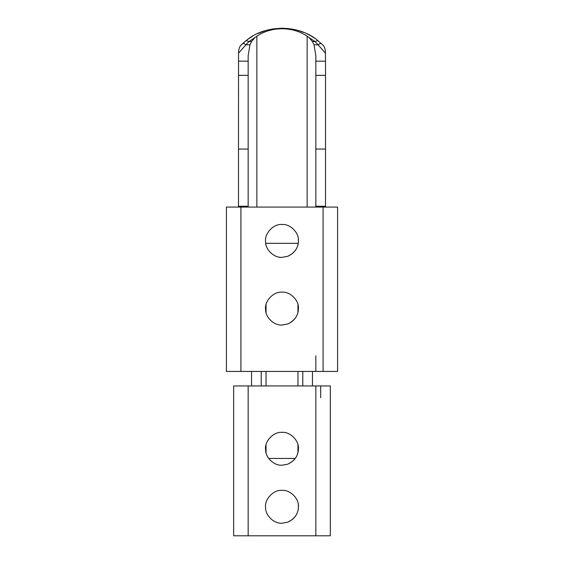 <?xml version="1.0" encoding="UTF-8"?>
<svg xmlns="http://www.w3.org/2000/svg" width="564" height="564" viewBox="0 0 564 564"><rect width="100%" height="100%" fill="white"/><g stroke="black" fill="none" stroke-linecap="round" stroke-linejoin="round"><path stroke-width="0.85" d="M226.404 346.233L226.404 364.182M226.404 346.585L226.404 358.387M337.596 346.388L337.596 336.137M337.596 345.936L337.596 347.262M337.596 335.235L337.596 333M330.342 408.78L330.342 410.106M330.342 398.988L330.342 411.241M233.658 409.429L233.658 412.108M318.089 44.789L314.916 41.496L307.14 36.258C292.857 26.261 271.129 26.268 256.86 36.258L249.084 41.496L245.911 44.789C244.36 43.555 243.274 43.153 242.654 43.583L246.087 40.65C265.136 24.238 298.941 24.287 317.913 40.65L323.25 45.423C324.688 47.108 325.421 49.703 325.456 53.192L318.089 44.789C319.64 43.555 320.726 43.153 321.346 43.583M245.911 44.789L238.544 53.192C238.579 49.71 239.312 47.122 240.75 45.423L242.654 43.583M254.484 38.126L251.593 41.496L249.084 41.496L246.087 40.65L240.75 45.423M325.506 207.066L325.506 206.255L315.84 206.255L315.84 55.758L314.056 44.803L312.407 41.496L314.916 41.496L317.913 40.65L323.25 45.423M315.84 61.166L325.506 61.166L325.456 53.192M314.056 44.803L318.033 44.803M309.516 38.126L312.407 41.496M325.506 61.166L325.506 206.255M238.544 53.192L238.494 149.058L248.16 149.058L248.16 55.758L249.944 44.803L245.967 44.803M251.593 41.496L249.944 44.803M248.16 149.058L248.16 206.255L238.494 206.255L238.494 149.058M247.377 39.663L248.978 38.514M249.239 38.338L252.665 36.159M311.427 36.216L314.698 38.289M257.24 33.748L266.166 30.4M267.068 30.153L268.542 29.786M272.017 29.067L281.69 28.2M282.028 28.2L288.81 28.602M291.919 29.053L296.868 30.139M297.679 30.357L303.707 32.416M306.823 33.777L310.658 35.772M248.16 206.255L248.16 207.066M238.494 206.255L238.494 207.066M315.84 355.792L315.84 371.436M315.84 206.255L315.84 207.066M298.321 446.843C299.005 454.57 295.487 460.344 287.781 464.172L282 465.222C274.294 465.871 265.454 457.756 265.595 449.783C264.241 441.506 273.42 431.545 282 432.348C290.129 431.608 299.174 440.653 298.434 448.782C298.257 455.797 294.704 460.929 287.781 464.172L282 465.222C274.294 465.871 265.454 457.756 265.595 449.783M298.321 504.858C299.005 512.584 295.487 518.358 287.781 522.179L282 523.23C274.294 523.878 265.454 515.771 265.595 507.797C264.241 499.514 273.42 489.552 282 490.356C290.129 489.622 299.174 498.661 298.434 506.796C298.257 513.811 294.704 518.936 287.781 522.179L282 523.23C274.294 523.878 265.454 515.771 265.595 507.797M320.676 385.938L320.676 397.782M248.16 535.8L233.658 535.8L233.658 385.938L248.16 385.938L248.16 535.8L330.342 535.8L330.342 385.938L248.16 385.938M312.456 371.436L312.456 385.938M302.79 371.436L302.79 385.938M251.544 371.436L251.544 385.938M261.21 385.938L261.21 371.436M265.743 243.324L266.046 244.868M295.289 458.454L268.711 458.454M298.257 243.324L266.046 243.324M298.321 238.967C299.005 246.694 295.487 252.475 287.781 256.296L282 257.346C274.294 257.995 265.454 249.887 265.595 241.914C264.241 233.63 273.42 223.668 282 224.472C290.129 223.739 299.174 232.777 298.434 240.906C298.257 247.92 294.704 253.053 287.781 256.296L282 257.346C274.294 257.995 265.454 249.887 265.595 241.914M298.321 306.647C299.005 314.374 295.487 320.155 287.781 323.976L282 325.026C274.294 325.675 265.454 317.567 265.595 309.594C264.241 301.31 273.42 291.348 282 292.152C290.129 291.419 299.174 300.457 298.434 308.586C298.257 315.6 294.704 320.733 287.781 323.976L282 325.026C274.294 325.675 265.454 317.567 265.595 309.594M240.906 371.436L226.404 371.436L226.404 207.066L323.094 207.066L323.094 371.436L240.906 371.436L240.906 207.066M323.094 207.066L337.596 207.066L337.596 371.436L323.094 371.436M315.84 149.058L325.506 149.058M315.84 75.357L325.506 75.357M238.494 75.357L248.16 75.357M238.494 61.166L248.16 61.166M307.14 36.258L307.14 207.066M256.86 36.258L256.86 207.066M315.84 385.938L315.84 535.8M266.046 304.63L266.046 312.548M266.046 371.436L266.046 385.938M266.046 444.827L266.046 452.737M297.954 243.324L297.954 244.868M297.954 304.63L297.954 312.548M297.954 371.436L297.954 385.938M297.954 444.827L297.954 452.737"/></g></svg>
